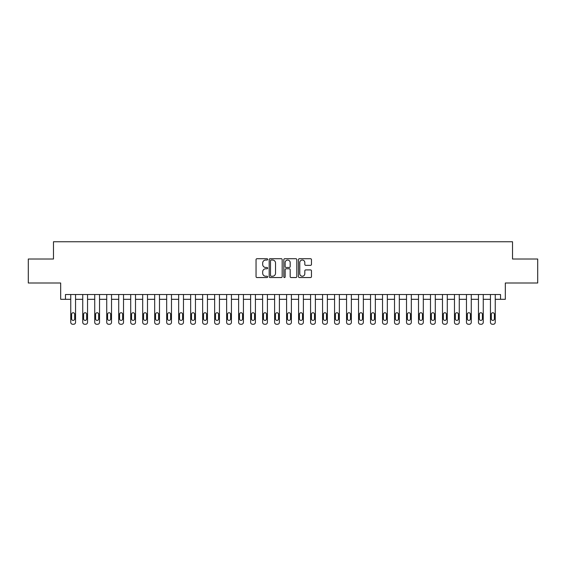 <?xml version="1.0" encoding="UTF-8"?>
<svg xmlns="http://www.w3.org/2000/svg" width="566" height="566" viewBox="0 0 566 566"><rect width="100%" height="100%" fill="white"/><g stroke="black" fill="none" stroke-linecap="round" stroke-linejoin="round"><path stroke-width="0.85" d="M267.654 259.377A0.658 0.658 0 0 0 266.989 258.712L256.985 258.712A0.941 0.941 0 0 0 256.044 259.653L256.044 276.604A0.941 0.941 0 0 0 256.985 277.545L266.989 277.545A0.658 0.658 0 0 0 267.654 276.887A0.658 0.658 0 0 0 266.989 276.229L265.695 276.229A3.014 3.014 0 0 1 262.688 273.215L262.688 271.8A3.014 3.014 0 0 1 265.695 268.786L266.989 268.786A0.658 0.658 0 0 0 267.654 268.128A0.658 0.658 0 0 0 266.989 267.47L265.695 267.47A3.014 3.014 0 0 1 262.688 264.456L262.688 263.048A3.014 3.014 0 0 1 265.695 260.035L266.989 260.035A0.658 0.658 0 0 0 267.654 259.377M310.522 265.355A0.941 0.941 0 0 0 311.463 264.414L311.463 259.653A0.941 0.941 0 0 0 310.522 258.712L299.407 258.712A0.941 0.941 0 0 0 298.466 259.653L298.466 276.604A0.941 0.941 0 0 0 299.407 277.545L310.522 277.545A0.941 0.941 0 0 0 311.463 276.604L311.463 270.859A0.941 0.941 0 0 0 310.522 269.918L305.767 269.918A0.941 0.941 0 0 0 304.819 270.859L304.819 273.711A2.519 2.519 0 0 1 302.301 276.229A2.519 2.519 0 0 1 299.782 273.711L299.782 262.553A2.519 2.519 0 0 1 302.301 260.035A2.519 2.519 0 0 1 304.819 262.553L304.819 264.414A0.941 0.941 0 0 0 305.767 265.355L310.522 265.355M500.528 299.308L505.325 299.308L505.325 283L537.7 283L537.7 259.016L512.52 259.016L512.52 241.746L53.48 241.746L53.48 259.016L28.3 259.016L28.3 283L60.675 283L60.675 299.308L70.75 299.308L70.75 322.33A1.917 1.917 0 0 0 72.667 324.254L73.63 324.254A1.917 1.917 0 0 0 75.547 322.33L75.547 299.308L82.742 299.308L82.742 322.33A1.917 1.917 0 0 0 84.659 324.254L85.622 324.254A1.917 1.917 0 0 0 87.539 322.33L87.539 299.308L94.734 299.308L94.734 322.33A1.917 1.917 0 0 0 96.652 324.254L97.614 324.254A1.917 1.917 0 0 0 99.531 322.33L99.531 299.308L106.726 299.308L106.726 322.33A1.917 1.917 0 0 0 108.644 324.254L109.606 324.254A1.917 1.917 0 0 0 111.523 322.33L111.523 299.308L118.719 299.308L118.719 322.33A1.917 1.917 0 0 0 120.636 324.254L121.591 324.254A1.917 1.917 0 0 0 123.515 322.33L123.515 299.308L130.711 299.308L130.711 322.33A1.917 1.917 0 0 0 132.628 324.254L133.583 324.254A1.917 1.917 0 0 0 135.507 322.33L135.507 299.308L142.696 299.308L142.696 322.33A1.917 1.917 0 0 0 144.62 324.254L145.575 324.254A1.917 1.917 0 0 0 147.493 322.33L147.493 299.308L154.688 299.308L154.688 322.33A1.917 1.917 0 0 0 156.612 324.254L157.567 324.254A1.917 1.917 0 0 0 159.485 322.33L159.485 299.308L166.68 299.308L166.68 322.33A1.917 1.917 0 0 0 168.604 324.254L169.559 324.254A1.917 1.917 0 0 0 171.477 322.33L171.477 299.308L178.672 299.308L178.672 322.33A1.917 1.917 0 0 0 180.589 324.254L181.552 324.254A1.917 1.917 0 0 0 183.469 322.33L183.469 299.308L190.664 299.308L190.664 322.33A1.917 1.917 0 0 0 192.582 324.254L193.544 324.254A1.917 1.917 0 0 0 195.461 322.33L195.461 299.308L202.656 299.308L202.656 322.33A1.917 1.917 0 0 0 204.574 324.254L205.536 324.254A1.917 1.917 0 0 0 207.453 322.33L207.453 299.308L214.648 299.308L214.648 322.33A1.917 1.917 0 0 0 216.566 324.254L217.528 324.254A1.917 1.917 0 0 0 219.445 322.33L219.445 299.308L226.641 299.308L226.641 322.33A1.917 1.917 0 0 0 228.558 324.254L229.52 324.254A1.917 1.917 0 0 0 231.437 322.33L231.437 299.308L238.633 299.308L238.633 322.33A1.917 1.917 0 0 0 240.55 324.254L241.512 324.254A1.917 1.917 0 0 0 243.43 322.33L243.43 299.308L250.625 299.308L250.625 322.33A1.917 1.917 0 0 0 252.542 324.254L253.504 324.254A1.917 1.917 0 0 0 255.422 322.33L255.422 299.308L262.617 299.308L262.617 322.33A1.917 1.917 0 0 0 264.534 324.254L265.489 324.254A1.917 1.917 0 0 0 267.414 322.33L267.414 299.308L274.609 299.308L274.609 322.33A1.917 1.917 0 0 0 276.526 324.254L277.481 324.254A1.917 1.917 0 0 0 279.406 322.33L279.406 299.308L286.594 299.308L286.594 322.33A1.917 1.917 0 0 0 288.519 324.254L289.474 324.254A1.917 1.917 0 0 0 291.391 322.33L291.391 299.308L298.586 299.308L298.586 322.33A1.917 1.917 0 0 0 300.511 324.254L301.466 324.254A1.917 1.917 0 0 0 303.383 322.33L303.383 299.308L310.578 299.308L310.578 322.33A1.917 1.917 0 0 0 312.496 324.254L313.458 324.254A1.917 1.917 0 0 0 315.375 322.33L315.375 299.308L322.57 299.308L322.57 322.33A1.917 1.917 0 0 0 324.488 324.254L325.45 324.254A1.917 1.917 0 0 0 327.367 322.33L327.367 299.308L334.563 299.308L334.563 322.33A1.917 1.917 0 0 0 336.48 324.254L337.442 324.254A1.917 1.917 0 0 0 339.359 322.33L339.359 299.308L346.555 299.308L346.555 322.33A1.917 1.917 0 0 0 348.472 324.254L349.434 324.254A1.917 1.917 0 0 0 351.352 322.33L351.352 299.308L358.547 299.308L358.547 322.33A1.917 1.917 0 0 0 360.464 324.254L361.426 324.254A1.917 1.917 0 0 0 363.344 322.33L363.344 299.308L370.539 299.308L370.539 322.33A1.917 1.917 0 0 0 372.456 324.254L373.418 324.254A1.917 1.917 0 0 0 375.336 322.33L375.336 299.308L382.531 299.308L382.531 322.33A1.917 1.917 0 0 0 384.448 324.254L385.411 324.254A1.917 1.917 0 0 0 387.328 322.33L387.328 299.308L394.523 299.308L394.523 322.33A1.917 1.917 0 0 0 396.441 324.254L397.396 324.254A1.917 1.917 0 0 0 399.32 322.33L399.32 299.308L406.515 299.308L406.515 322.33A1.917 1.917 0 0 0 408.433 324.254L409.388 324.254A1.917 1.917 0 0 0 411.312 322.33L411.312 299.308L418.507 299.308L418.507 322.33A1.917 1.917 0 0 0 420.425 324.254L421.38 324.254A1.917 1.917 0 0 0 423.304 322.33L423.304 299.308L430.493 299.308L430.493 322.33A1.917 1.917 0 0 0 432.417 324.254L433.372 324.254A1.917 1.917 0 0 0 435.289 322.33L435.289 299.308L442.485 299.308L442.485 322.33A1.917 1.917 0 0 0 444.409 324.254L445.364 324.254A1.917 1.917 0 0 0 447.282 322.33L447.282 299.308L454.477 299.308L454.477 322.33A1.917 1.917 0 0 0 456.394 324.254L457.356 324.254A1.917 1.917 0 0 0 459.274 322.33L459.274 299.308L466.469 299.308L466.469 322.33A1.917 1.917 0 0 0 468.386 324.254L469.348 324.254A1.917 1.917 0 0 0 471.266 322.33L471.266 299.308L478.461 299.308L478.461 322.33A1.917 1.917 0 0 0 480.378 324.254L481.341 324.254A1.917 1.917 0 0 0 483.258 322.33L483.258 299.308L490.453 299.308L490.453 322.33A1.917 1.917 0 0 0 492.37 324.254L493.333 324.254A1.917 1.917 0 0 0 495.25 322.33L495.25 299.308L500.528 299.308L500.528 294.511L65.472 294.511L65.472 299.308M282.179 259.653A0.941 0.941 0 0 0 281.231 258.712L270.124 258.712A0.941 0.941 0 0 0 269.183 259.653L269.183 276.604A0.941 0.941 0 0 0 270.124 277.545L281.231 277.545A0.941 0.941 0 0 0 282.179 276.604L282.179 259.653M284.769 258.712L295.877 258.712A0.941 0.941 0 0 1 296.817 259.653L296.817 276.604A0.941 0.941 0 0 1 295.877 277.545L291.122 277.545A0.941 0.941 0 0 1 290.181 276.604L290.181 269.734A0.941 0.941 0 0 0 289.24 268.786L286.085 268.786A0.941 0.941 0 0 0 285.144 269.734L285.144 276.887A0.658 0.658 0 0 1 284.486 277.545A0.658 0.658 0 0 1 283.821 276.887L283.821 259.653A0.941 0.941 0 0 1 284.769 258.712M271.156 260.035A0.658 0.658 0 0 0 270.498 260.693L270.498 275.571A0.658 0.658 0 0 0 271.156 276.229L272.522 276.229A3.014 3.014 0 0 0 275.536 273.215L275.536 263.048A3.014 3.014 0 0 0 272.522 260.035L271.156 260.035M290.181 262.596A2.519 2.519 0 0 0 287.662 260.077A2.519 2.519 0 0 0 285.144 262.596L285.144 266.529A0.941 0.941 0 0 0 286.085 267.47L289.24 267.47A0.941 0.941 0 0 0 290.181 266.529L290.181 262.596M75.547 294.511L75.547 322.33M70.75 294.511L70.75 322.33M74.684 318.877A1.535 1.535 0 0 1 73.148 320.413A1.535 1.535 0 0 1 71.613 318.877L71.613 314.272A1.535 1.535 0 0 1 73.148 312.736A1.535 1.535 0 0 1 74.684 314.272L74.684 318.877M72.667 324.254L73.63 324.254M87.539 294.511L87.539 322.33M82.742 294.511L82.742 322.33M86.676 318.877A1.535 1.535 0 0 1 85.141 320.413A1.535 1.535 0 0 1 83.605 318.877L83.605 314.272A1.535 1.535 0 0 1 85.141 312.736A1.535 1.535 0 0 1 86.676 314.272L86.676 318.877M84.659 324.254L85.622 324.254M99.531 294.511L99.531 322.33M94.734 294.511L94.734 322.33M98.668 318.877A1.535 1.535 0 0 1 97.133 320.413A1.535 1.535 0 0 1 95.597 318.877L95.597 314.272A1.535 1.535 0 0 1 97.133 312.736A1.535 1.535 0 0 1 98.668 314.272L98.668 318.877M96.652 324.254L97.614 324.254M111.523 294.511L111.523 322.33M106.726 294.511L106.726 322.33M110.66 318.877A1.535 1.535 0 0 1 109.125 320.413A1.535 1.535 0 0 1 107.59 318.877L107.59 314.272A1.535 1.535 0 0 1 109.125 312.736A1.535 1.535 0 0 1 110.66 314.272L110.66 318.877M108.644 324.254L109.606 324.254M123.515 294.511L123.515 322.33M118.719 294.511L118.719 322.33M122.652 318.877A1.535 1.535 0 0 1 121.117 320.413A1.535 1.535 0 0 1 119.582 318.877L119.582 314.272A1.535 1.535 0 0 1 121.117 312.736A1.535 1.535 0 0 1 122.652 314.272L122.652 318.877M120.636 324.254L121.591 324.254M135.507 294.511L135.507 322.33M130.711 294.511L130.711 322.33M134.644 318.877A1.535 1.535 0 0 1 133.109 320.413A1.535 1.535 0 0 1 131.574 318.877L131.574 314.272A1.535 1.535 0 0 1 133.109 312.736A1.535 1.535 0 0 1 134.644 314.272L134.644 318.877M132.628 324.254L133.583 324.254M147.493 294.511L147.493 322.33M142.696 294.511L142.696 322.33M146.629 318.877A1.535 1.535 0 0 1 145.094 320.413A1.535 1.535 0 0 1 143.566 318.877L143.566 314.272A1.535 1.535 0 0 1 145.094 312.736A1.535 1.535 0 0 1 146.629 314.272L146.629 318.877M144.62 324.254L145.575 324.254M159.485 294.511L159.485 322.33M154.688 294.511L154.688 322.33M158.621 318.877A1.535 1.535 0 0 1 157.086 320.413A1.535 1.535 0 0 1 155.551 318.877L155.551 314.272A1.535 1.535 0 0 1 157.086 312.736A1.535 1.535 0 0 1 158.621 314.272L158.621 318.877M156.612 324.254L157.567 324.254M171.477 294.511L171.477 322.33M166.68 294.511L166.68 322.33M170.614 318.877A1.535 1.535 0 0 1 169.078 320.413A1.535 1.535 0 0 1 167.543 318.877L167.543 314.272A1.535 1.535 0 0 1 169.078 312.736A1.535 1.535 0 0 1 170.614 314.272L170.614 318.877M168.604 324.254L169.559 324.254M183.469 294.511L183.469 322.33M178.672 294.511L178.672 322.33M182.606 318.877A1.535 1.535 0 0 1 181.07 320.413A1.535 1.535 0 0 1 179.535 318.877L179.535 314.272A1.535 1.535 0 0 1 181.07 312.736A1.535 1.535 0 0 1 182.606 314.272L182.606 318.877M180.589 324.254L181.552 324.254M195.461 294.511L195.461 322.33M190.664 294.511L190.664 322.33M194.598 318.877A1.535 1.535 0 0 1 193.063 320.413A1.535 1.535 0 0 1 191.527 318.877L191.527 314.272A1.535 1.535 0 0 1 193.063 312.736A1.535 1.535 0 0 1 194.598 314.272L194.598 318.877M192.582 324.254L193.544 324.254M207.453 294.511L207.453 322.33M202.656 294.511L202.656 322.33M206.59 318.877A1.535 1.535 0 0 1 205.055 320.413A1.535 1.535 0 0 1 203.519 318.877L203.519 314.272A1.535 1.535 0 0 1 205.055 312.736A1.535 1.535 0 0 1 206.59 314.272L206.59 318.877M204.574 324.254L205.536 324.254M219.445 294.511L219.445 322.33M214.648 294.511L214.648 322.33M218.582 318.877A1.535 1.535 0 0 1 217.047 320.413A1.535 1.535 0 0 1 215.512 318.877L215.512 314.272A1.535 1.535 0 0 1 217.047 312.736A1.535 1.535 0 0 1 218.582 314.272L218.582 318.877M216.566 324.254L217.528 324.254M231.437 294.511L231.437 322.33M226.641 294.511L226.641 322.33M230.574 318.877A1.535 1.535 0 0 1 229.039 320.413A1.535 1.535 0 0 1 227.504 318.877L227.504 314.272A1.535 1.535 0 0 1 229.039 312.736A1.535 1.535 0 0 1 230.574 314.272L230.574 318.877M228.558 324.254L229.52 324.254M243.43 294.511L243.43 322.33M238.633 294.511L238.633 322.33M242.566 318.877A1.535 1.535 0 0 1 241.031 320.413A1.535 1.535 0 0 1 239.496 318.877L239.496 314.272A1.535 1.535 0 0 1 241.031 312.736A1.535 1.535 0 0 1 242.566 314.272L242.566 318.877M240.55 324.254L241.512 324.254M255.422 294.511L255.422 322.33M250.625 294.511L250.625 322.33M254.559 318.877A1.535 1.535 0 0 1 253.023 320.413A1.535 1.535 0 0 1 251.488 318.877L251.488 314.272A1.535 1.535 0 0 1 253.023 312.736A1.535 1.535 0 0 1 254.559 314.272L254.559 318.877M252.542 324.254L253.504 324.254M267.414 294.511L267.414 322.33M262.617 294.511L262.617 322.33M266.551 318.877A1.535 1.535 0 0 1 265.015 320.413A1.535 1.535 0 0 1 263.48 318.877L263.48 314.272A1.535 1.535 0 0 1 265.015 312.736A1.535 1.535 0 0 1 266.551 314.272L266.551 318.877M264.534 324.254L265.489 324.254M279.406 294.511L279.406 322.33M274.609 294.511L274.609 322.33M278.536 318.877A1.535 1.535 0 0 1 277.007 320.413A1.535 1.535 0 0 1 275.472 318.877L275.472 314.272A1.535 1.535 0 0 1 277.007 312.736A1.535 1.535 0 0 1 278.536 314.272L278.536 318.877M276.526 324.254L277.481 324.254M291.391 294.511L291.391 322.33M286.594 294.511L286.594 322.33M290.528 318.877A1.535 1.535 0 0 1 288.993 320.413A1.535 1.535 0 0 1 287.464 318.877L287.464 314.272A1.535 1.535 0 0 1 288.993 312.736A1.535 1.535 0 0 1 290.528 314.272L290.528 318.877M288.519 324.254L289.474 324.254M303.383 294.511L303.383 322.33M298.586 294.511L298.586 322.33M302.52 318.877A1.535 1.535 0 0 1 300.985 320.413A1.535 1.535 0 0 1 299.449 318.877L299.449 314.272A1.535 1.535 0 0 1 300.985 312.736A1.535 1.535 0 0 1 302.52 314.272L302.52 318.877M300.511 324.254L301.466 324.254M315.375 294.511L315.375 322.33M310.578 294.511L310.578 322.33M314.512 318.877A1.535 1.535 0 0 1 312.977 320.413A1.535 1.535 0 0 1 311.442 318.877L311.442 314.272A1.535 1.535 0 0 1 312.977 312.736A1.535 1.535 0 0 1 314.512 314.272L314.512 318.877M312.496 324.254L313.458 324.254M327.367 294.511L327.367 322.33M322.57 294.511L322.57 322.33M326.504 318.877A1.535 1.535 0 0 1 324.969 320.413A1.535 1.535 0 0 1 323.434 318.877L323.434 314.272A1.535 1.535 0 0 1 324.969 312.736A1.535 1.535 0 0 1 326.504 314.272L326.504 318.877M324.488 324.254L325.45 324.254M339.359 294.511L339.359 322.33M334.563 294.511L334.563 322.33M338.496 318.877A1.535 1.535 0 0 1 336.961 320.413A1.535 1.535 0 0 1 335.426 318.877L335.426 314.272A1.535 1.535 0 0 1 336.961 312.736A1.535 1.535 0 0 1 338.496 314.272L338.496 318.877M336.48 324.254L337.442 324.254M351.352 294.511L351.352 322.33M346.555 294.511L346.555 322.33M350.488 318.877A1.535 1.535 0 0 1 348.953 320.413A1.535 1.535 0 0 1 347.418 318.877L347.418 314.272A1.535 1.535 0 0 1 348.953 312.736A1.535 1.535 0 0 1 350.488 314.272L350.488 318.877M348.472 324.254L349.434 324.254M363.344 294.511L363.344 322.33M358.547 294.511L358.547 322.33M362.481 318.877A1.535 1.535 0 0 1 360.945 320.413A1.535 1.535 0 0 1 359.41 318.877L359.41 314.272A1.535 1.535 0 0 1 360.945 312.736A1.535 1.535 0 0 1 362.481 314.272L362.481 318.877M360.464 324.254L361.426 324.254M375.336 294.511L375.336 322.33M370.539 294.511L370.539 322.33M374.473 318.877A1.535 1.535 0 0 1 372.937 320.413A1.535 1.535 0 0 1 371.402 318.877L371.402 314.272A1.535 1.535 0 0 1 372.937 312.736A1.535 1.535 0 0 1 374.473 314.272L374.473 318.877M372.456 324.254L373.418 324.254M387.328 294.511L387.328 322.33M382.531 294.511L382.531 322.33M386.465 318.877A1.535 1.535 0 0 1 384.93 320.413A1.535 1.535 0 0 1 383.394 318.877L383.394 314.272A1.535 1.535 0 0 1 384.93 312.736A1.535 1.535 0 0 1 386.465 314.272L386.465 318.877M384.448 324.254L385.411 324.254M399.32 294.511L399.32 322.33M394.523 294.511L394.523 322.33M398.457 318.877A1.535 1.535 0 0 1 396.922 320.413A1.535 1.535 0 0 1 395.386 318.877L395.386 314.272A1.535 1.535 0 0 1 396.922 312.736A1.535 1.535 0 0 1 398.457 314.272L398.457 318.877M396.441 324.254L397.396 324.254M411.312 294.511L411.312 322.33M406.515 294.511L406.515 322.33M410.449 318.877A1.535 1.535 0 0 1 408.914 320.413A1.535 1.535 0 0 1 407.378 318.877L407.378 314.272A1.535 1.535 0 0 1 408.914 312.736A1.535 1.535 0 0 1 410.449 314.272L410.449 318.877M408.433 324.254L409.388 324.254M423.304 294.511L423.304 322.33M418.507 294.511L418.507 322.33M422.434 318.877A1.535 1.535 0 0 1 420.906 320.413A1.535 1.535 0 0 1 419.371 318.877L419.371 314.272A1.535 1.535 0 0 1 420.906 312.736A1.535 1.535 0 0 1 422.434 314.272L422.434 318.877M420.425 324.254L421.38 324.254M435.289 294.511L435.289 322.33M430.493 294.511L430.493 322.33M434.426 318.877A1.535 1.535 0 0 1 432.891 320.413A1.535 1.535 0 0 1 431.356 318.877L431.356 314.272A1.535 1.535 0 0 1 432.891 312.736A1.535 1.535 0 0 1 434.426 314.272L434.426 318.877M432.417 324.254L433.372 324.254M447.282 294.511L447.282 322.33M442.485 294.511L442.485 322.33M446.418 318.877A1.535 1.535 0 0 1 444.883 320.413A1.535 1.535 0 0 1 443.348 318.877L443.348 314.272A1.535 1.535 0 0 1 444.883 312.736A1.535 1.535 0 0 1 446.418 314.272L446.418 318.877M444.409 324.254L445.364 324.254M459.274 294.511L459.274 322.33M454.477 294.511L454.477 322.33M458.41 318.877A1.535 1.535 0 0 1 456.875 320.413A1.535 1.535 0 0 1 455.34 318.877L455.34 314.272A1.535 1.535 0 0 1 456.875 312.736A1.535 1.535 0 0 1 458.41 314.272L458.41 318.877M456.394 324.254L457.356 324.254M471.266 294.511L471.266 322.33M466.469 294.511L466.469 322.33M470.403 318.877A1.535 1.535 0 0 1 468.867 320.413A1.535 1.535 0 0 1 467.332 318.877L467.332 314.272A1.535 1.535 0 0 1 468.867 312.736A1.535 1.535 0 0 1 470.403 314.272L470.403 318.877M468.386 324.254L469.348 324.254M483.258 294.511L483.258 322.33M478.461 294.511L478.461 322.33M482.395 318.877A1.535 1.535 0 0 1 480.859 320.413A1.535 1.535 0 0 1 479.324 318.877L479.324 314.272A1.535 1.535 0 0 1 480.859 312.736A1.535 1.535 0 0 1 482.395 314.272L482.395 318.877M480.378 324.254L481.341 324.254M495.25 294.511L495.25 322.33M490.453 294.511L490.453 322.33M494.387 318.877A1.535 1.535 0 0 1 492.852 320.413A1.535 1.535 0 0 1 491.316 318.877L491.316 314.272A1.535 1.535 0 0 1 492.852 312.736A1.535 1.535 0 0 1 494.387 314.272L494.387 318.877M492.37 324.254L493.333 324.254"/></g></svg>
